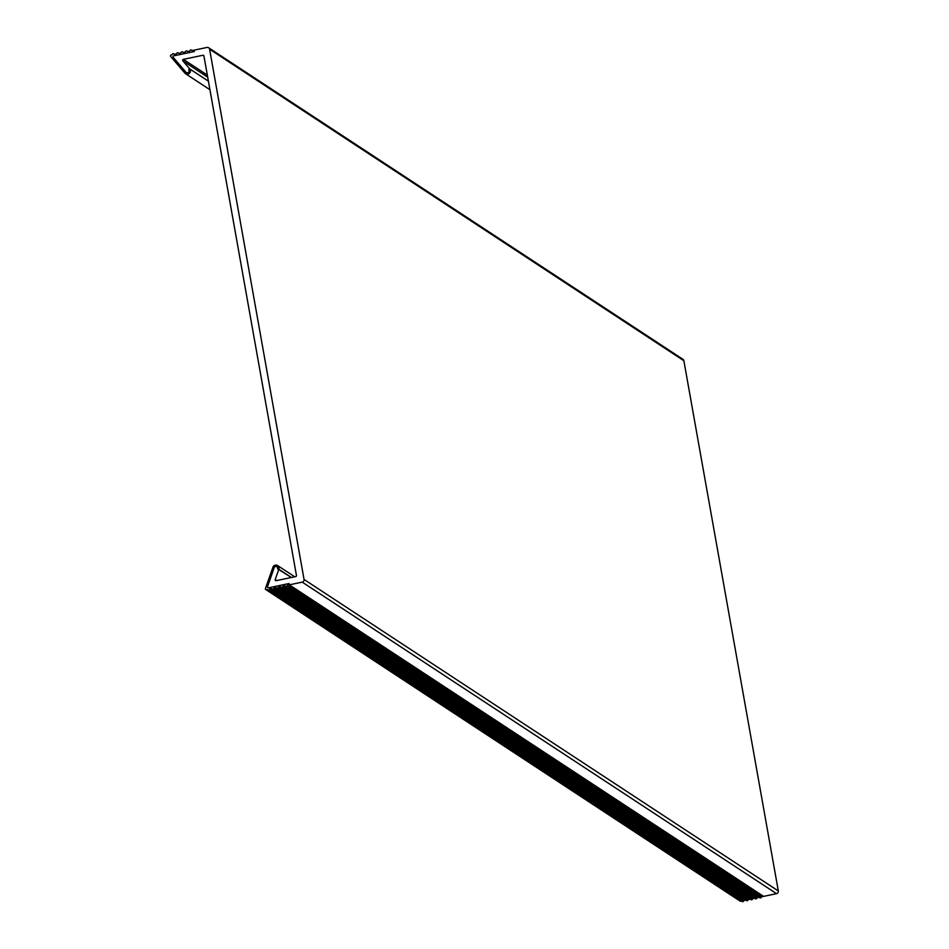 <?xml version="1.0" encoding="UTF-8"?>
<svg xmlns="http://www.w3.org/2000/svg" width="949" height="949" viewBox="0 0 949 949"><rect width="100%" height="100%" fill="white"/><g stroke="black" fill="none" stroke-linecap="round" stroke-linejoin="round"><path stroke-width="1.42" d="M203.916 55.955A0.913 0.89 -56.7 0 0 202.872 55.256L203.916 55.932L296.456 575.485A0.913 0.89 123.3 0 1 295.732 576.565L276.242 580.669A0.913 0.89 123.3 0 1 275.234 579.495L278.852 569.258L277.582 568.831A1.839 1.779 -56.7 0 0 276.894 566.731A1.839 1.779 -56.7 0 0 274.202 567.692L267.499 586.672A0.913 0.89 -56.7 0 0 268.508 587.846L289.101 583.505L289.338 584.845L302.233 582.128A2.301 2.23 -56.7 0 0 304.048 579.436L209.599 49.206L683.873 360.739L778.322 890.957A2.301 2.23 -56.7 0 1 776.507 893.661L761.928 896.734A0.913 0.89 -56.7 0 0 761.24 897.339A0.913 0.89 123.3 0 1 759.71 897.659L285.839 586.399M289.338 584.845L763.613 896.378L289.338 584.845L287.654 585.201A0.913 0.89 -56.7 0 0 286.966 585.806A0.913 0.89 123.3 0 1 285.435 586.126A0.913 0.89 -56.7 0 0 284.593 585.841L283.229 586.126A0.913 0.89 -56.7 0 0 282.541 586.743A0.913 0.89 123.3 0 1 281.011 587.063A0.913 0.89 -56.7 0 0 280.169 586.779L278.804 587.063A0.913 0.89 -56.7 0 0 278.116 587.668A0.913 0.89 123.3 0 1 276.586 588A0.913 0.89 -56.7 0 0 275.744 587.716L274.38 588A0.913 0.89 -56.7 0 0 273.692 588.605A0.913 0.89 123.3 0 1 272.161 588.926A0.913 0.89 -56.7 0 0 271.319 588.641L269.955 588.926A0.913 0.89 -56.7 0 0 269.267 589.543A0.913 0.89 123.3 0 1 267.737 589.863A0.913 0.89 -56.7 0 0 266.894 589.578L266.444 589.673A0.913 0.89 123.3 0 1 265.447 588.499L272.932 567.265A3.215 3.12 123.3 0 1 277.654 565.58A3.215 3.12 123.3 0 1 278.852 569.258L291.367 577.478L277.582 568.831A1.839 1.779 -56.7 0 0 276.894 566.731A1.839 1.779 -56.7 0 0 274.202 567.692L267.499 586.672A0.913 0.89 -56.7 0 0 268.508 587.846L289.101 583.505L289.338 584.845M202.872 55.256L183.382 59.36A0.913 0.89 -56.7 0 0 182.86 60.855L189.717 68.886L188.685 69.799A1.839 1.779 123.3 0 1 186.301 72.551A1.839 1.779 123.3 0 1 185.945 72.231L173.216 57.343A0.913 0.89 123.3 0 1 173.75 55.849L194.331 51.507L194.094 50.167L206.989 47.45A2.301 2.23 123.3 0 1 209.599 49.206M208.65 47.758L682.924 359.291A2.301 2.23 123.3 0 1 683.873 360.739M189.717 68.886L208.4 81.163L189.717 68.886L188.685 69.799A1.839 1.779 123.3 0 1 186.301 72.551A1.839 1.779 123.3 0 1 185.945 72.231L173.216 57.343A0.913 0.89 123.3 0 1 173.75 55.849L194.331 51.507L194.094 50.167L192.41 50.522A0.913 0.89 123.3 0 1 191.568 50.238A0.913 0.89 -56.7 0 0 190.037 50.558A0.913 0.89 123.3 0 1 189.349 51.163L187.985 51.46A0.913 0.89 123.3 0 1 187.143 51.175A0.913 0.89 -56.7 0 0 185.613 51.495A0.913 0.89 123.3 0 1 184.925 52.1L183.56 52.385A0.913 0.89 123.3 0 1 182.718 52.1A0.913 0.89 -56.7 0 0 181.188 52.432A0.913 0.89 123.3 0 1 180.5 53.037L179.136 53.322A0.913 0.89 123.3 0 1 178.293 53.037A0.913 0.89 -56.7 0 0 176.763 53.358A0.913 0.89 123.3 0 1 176.075 53.963L174.711 54.247A0.913 0.89 123.3 0 1 173.869 53.974A0.913 0.89 -56.7 0 0 172.338 54.295A0.913 0.89 123.3 0 1 171.65 54.9L171.211 54.995A0.913 0.89 -56.7 0 0 170.678 56.489L184.913 73.144A3.215 3.12 -56.7 0 0 189.658 73.073A3.215 3.12 -56.7 0 0 189.717 68.886M759.212 897.374A0.913 0.89 -56.7 0 0 758.868 897.374L757.504 897.659A0.913 0.89 -56.7 0 0 756.816 898.264A0.913 0.89 123.3 0 1 755.285 898.596L281.414 587.324M754.787 898.3A0.913 0.89 -56.7 0 0 754.443 898.312L753.079 898.596A0.913 0.89 -56.7 0 0 752.391 899.201A0.913 0.89 123.3 0 1 750.861 899.522L276.989 588.261M750.362 899.237A0.913 0.89 -56.7 0 0 750.018 899.237L748.654 899.522A0.913 0.89 -56.7 0 0 747.966 900.138A0.913 0.89 123.3 0 1 746.436 900.459L272.565 589.187M745.938 900.162A0.913 0.89 -56.7 0 0 745.594 900.174L744.23 900.459A0.913 0.89 -56.7 0 0 743.541 901.064A0.913 0.89 123.3 0 1 742.011 901.384L268.14 590.124M741.513 901.099A0.913 0.89 -56.7 0 0 741.169 901.099L740.718 901.194A0.913 0.89 123.3 0 1 740.054 901.076L265.779 589.543M302.233 582.128L776.507 893.661M304.048 579.436L778.322 890.957M275.234 579.495L276.835 580.551M183.382 59.36L207.321 75.09M182.86 60.855L207.701 77.177M283.229 586.126L757.504 897.659M284.593 585.841L758.868 897.374M278.804 587.063L753.079 898.596M280.169 586.779L754.443 898.312M274.38 588L748.654 899.522M275.744 587.716L750.018 899.237M269.955 588.926L744.23 900.459M271.319 588.641L745.594 900.174M266.894 589.578L741.169 901.099M266.444 589.673L740.718 901.194M287.654 585.201L761.928 896.734M269.267 589.543L743.541 901.064M273.692 588.605L747.966 900.138M278.116 587.668L752.391 899.201M282.541 586.743L756.816 898.264M286.966 585.806L761.24 897.339M277.654 565.58L294.712 576.778M267.915 590.017L742.189 901.55M272.339 589.092L746.614 900.613M276.764 588.155L751.039 899.688M281.189 587.217L755.463 898.75M285.613 586.292L759.888 897.813M185.553 73.702L209.931 89.716M173.691 53.808L174.367 54.259M178.115 52.871L178.792 53.322M182.54 51.946L183.216 52.397M186.965 51.009L187.653 51.46M191.39 50.072L192.078 50.522"/></g></svg>
